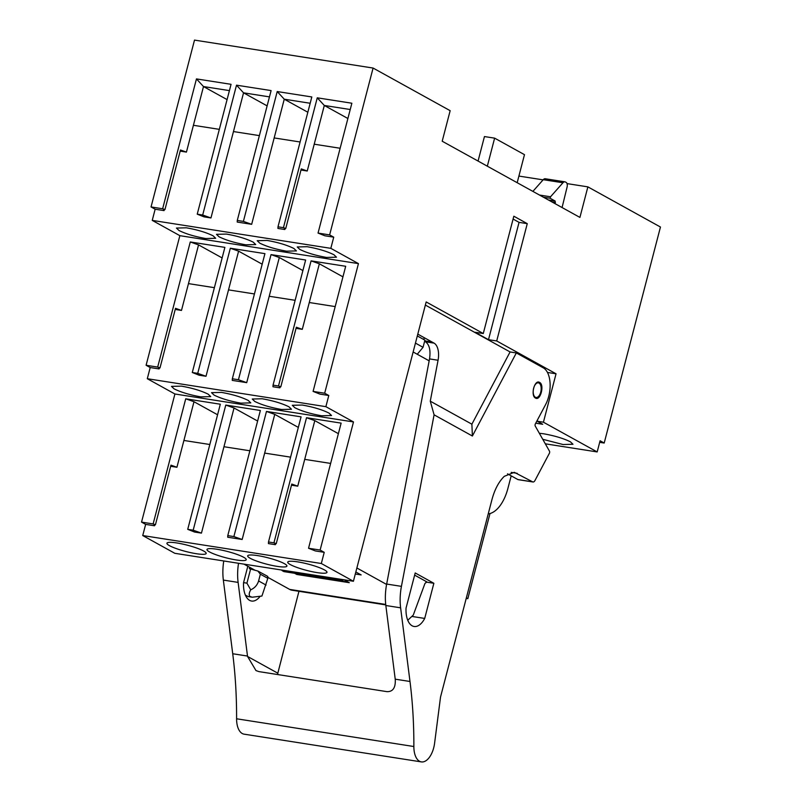 <?xml version="1.0" encoding="UTF-8"?>
<svg xmlns="http://www.w3.org/2000/svg" width="802" height="802" viewBox="0 0 802 802"><rect width="100%" height="100%" fill="white"/><g stroke="black" fill="none" stroke-linecap="round" stroke-linejoin="round"><path stroke-width="1.2" d="M587.876 186.866L579.916 217.412L442.203 141.222L450.163 110.686L373.09 68.05L329.632 234.896L333.732 237.171L330.825 248.339L358.444 263.617L324.68 393.221L328.79 395.496L325.873 406.664L353.492 421.942L320.128 550.062L324.229 552.327L321.321 563.505L353.411 581.26L426.173 301.943L483.275 333.532L475.065 332.249L488.498 339.677L496.709 340.96L556.047 373.792L543.435 422.203L597.179 451.937L600.086 440.759L604.197 443.035L660.457 227.026L587.876 186.866L567.034 183.608M543.104 179.859L518.904 176.079M483.275 333.532L513.831 216.209L527.265 223.648L519.054 222.365L488.498 339.677M496.709 340.96L527.265 223.648M604.197 443.035L599.685 442.323M353.411 581.26L174.826 553.31L142.736 535.556L145.643 524.388L141.543 522.112L153.132 523.927L185.723 398.805L193.994 401.722L217.573 414.764M325.873 406.664L147.297 378.714L174.916 393.993L141.543 522.112M147.297 378.714L150.205 367.547L146.094 365.271L157.683 367.085L190.274 241.963L198.555 244.891L222.134 257.933M330.825 248.339L152.24 220.39L179.859 235.668L146.094 365.271M152.24 220.39L155.147 209.222L151.047 206.946L194.505 40.1L373.09 68.05M556.047 373.792L547.455 372.449M321.321 563.505L142.736 535.556M277.011 566.342A20.271 3.238 -165.4 0 0 286.926 566.082A20.271 3.238 -165.4 0 0 284.379 563.646A20.271 3.238 -165.4 0 0 257.602 555.606A20.271 3.238 -165.4 0 0 247.688 555.866A20.271 3.238 -165.4 0 0 250.234 558.302A20.271 3.238 -165.4 0 0 277.011 566.342M176.851 542.964A20.271 3.238 -165.4 0 0 166.936 543.225A20.271 3.238 -165.4 0 0 169.483 545.661A20.271 3.238 -165.4 0 0 196.259 553.701A20.271 3.238 -165.4 0 0 206.174 553.45A20.271 3.238 -165.4 0 0 203.618 551.004A20.271 3.238 -165.4 0 0 176.851 542.964M236.309 559.976A20.271 3.238 -165.4 0 0 246.224 559.716A20.271 3.238 -165.4 0 0 243.668 557.28A20.271 3.238 -165.4 0 0 216.901 549.24A20.271 3.238 -165.4 0 0 206.986 549.49A20.271 3.238 -165.4 0 0 209.533 551.936A20.271 3.238 -165.4 0 0 236.309 559.976M297.652 561.871A20.271 3.238 -165.4 0 0 287.738 562.132A20.271 3.238 -165.4 0 0 290.284 564.568A20.271 3.238 -165.4 0 0 317.061 572.608A20.271 3.238 -165.4 0 0 326.975 572.357A20.271 3.238 -165.4 0 0 324.429 569.911A20.271 3.238 -165.4 0 0 297.652 561.871M330.635 463.416L304.71 459.366L314.805 420.629L338.384 433.671M291.477 485.19L297.732 486.162L304.71 459.366M320.128 550.062L308.539 548.247L341.131 423.125L306.524 417.712L273.933 542.834L268.49 541.982L268.419 543.596L275.317 544.678L275.517 543.916M290.585 457.15L264.66 453.1L274.755 414.363L298.334 427.406M242.164 539.485L227.718 537.23L227.778 535.606L233.883 536.568L242.164 539.485L264.66 453.1M249.873 450.784L223.958 446.724L234.044 407.987L257.622 421.04M201.452 533.119L194.555 532.037L187.728 529.34L193.182 530.192L201.452 533.119L223.958 446.724M209.823 444.508L183.909 440.458L193.994 401.722M170.666 466.283L176.921 467.265L183.909 440.458M145.643 524.388L154.505 525.771L154.706 525.009M324.229 552.327L315.366 550.944L308.539 548.247M353.492 421.942L174.916 393.993M187.728 529.34L220.319 404.218L185.723 398.805M193.182 530.192L225.773 405.07L234.044 407.987M227.778 535.606L260.369 410.484L225.773 405.07M233.883 536.568L266.475 411.436L274.755 414.363M268.49 541.982L301.081 416.85L266.475 411.436M221.462 392.399L211.538 392.659L214.094 395.095C220.991 398.514 229.923 401.19 240.861 403.135L250.775 402.875L248.229 400.439C241.322 397.02 232.4 394.343 221.462 392.399M281.572 409.501L291.487 409.251L288.941 406.804C282.033 403.386 273.111 400.709 262.164 398.764L252.249 399.025L254.795 401.461C261.703 404.88 270.625 407.566 281.572 409.501M181.412 386.133L171.488 386.384L174.044 388.83C180.941 392.248 189.874 394.925 200.811 396.87L210.725 396.609L208.179 394.173C201.272 390.754 192.35 388.068 181.412 386.133M321.622 415.777L331.537 415.516L328.99 413.08C322.083 409.662 313.161 406.975 302.214 405.04L292.299 405.291L294.845 407.737C301.752 411.155 310.675 413.832 321.622 415.777M335.196 306.585L309.271 302.524L319.356 263.798L342.935 276.84M296.038 328.349L302.294 329.331L309.271 302.524M324.68 393.221L313.091 391.406L345.692 266.284L311.086 260.871L278.495 385.993L273.041 385.14L272.981 386.764L279.878 387.837L280.068 387.085M295.146 300.319L269.221 296.259L279.307 257.522L302.885 270.565M246.715 382.654L232.269 380.389L232.339 378.775L238.445 379.727L246.715 382.654L269.221 296.259M254.434 293.943L228.52 289.883L238.605 251.156L262.184 264.199M206.014 376.278L199.117 375.206L192.29 372.499L197.733 373.351L206.014 376.278L228.52 289.883M214.385 287.677L188.47 283.617L198.555 244.891M175.227 309.442L181.483 310.424L188.47 283.617M150.205 367.547L159.067 368.93L159.267 368.178M328.79 395.496L319.928 394.103L313.091 391.406M358.444 263.617L179.859 235.668M192.29 372.499L224.881 247.377L190.274 241.963M197.733 373.351L230.334 248.229L238.605 251.156M232.339 378.775L264.931 253.643L230.334 248.229M238.445 379.727L271.036 254.605L279.307 257.522M273.041 385.14L305.642 260.018L271.036 254.605M226.405 234.074L216.49 234.324L219.036 236.77C225.943 240.189 234.866 242.866 245.813 244.81L255.728 244.55L253.181 242.114C246.274 238.695 237.352 236.009 226.405 234.074M286.514 251.176L296.429 250.916L293.883 248.48C286.976 245.061 278.053 242.384 267.116 240.44L257.191 240.7L259.748 243.136C266.645 246.555 275.577 249.242 286.514 251.176M186.355 227.808L176.44 228.059L178.986 230.495C185.894 233.923 194.816 236.6 205.763 238.535L215.678 238.284L213.131 235.838C206.224 232.42 197.302 229.743 186.355 227.808M326.564 257.442L336.479 257.191L333.933 254.745C327.026 251.327 318.103 248.65 307.166 246.705L297.241 246.966L299.798 249.402C306.695 252.82 315.627 255.507 326.564 257.442M340.138 148.26L314.224 144.2L324.309 105.463L317.261 97.814L351.867 103.227L318.043 233.081L329.632 234.896M300.981 170.024L307.236 171.006L314.224 144.2M151.047 206.946L162.636 208.761L196.46 78.907L231.056 84.32L197.232 214.174L202.685 215.026L236.51 85.172L271.106 90.586L237.282 220.44L243.387 221.402L277.211 91.548L311.818 96.962L277.993 226.816L277.923 228.43L284.82 229.512L285.021 228.75M300.088 141.984L274.174 137.934L284.259 99.197L277.211 91.548M243.387 221.402L251.668 224.319L274.174 137.934M251.668 224.319L237.222 222.064L237.282 220.44M259.377 135.618L233.462 131.558L243.547 92.831L236.51 85.172M202.685 215.026L210.956 217.954L233.462 131.558M210.956 217.954L204.069 216.871L197.232 214.174M219.327 129.353L193.412 125.292L203.497 86.556L196.46 78.907M180.179 151.117L186.435 152.099L193.412 125.292M155.147 209.222L164.019 210.605L164.209 209.843M333.732 237.171L324.87 235.778L318.043 233.081M317.261 97.814L283.437 227.668L277.993 226.816M597.179 451.937L545.32 443.817M543.435 422.203L537.19 421.23L542.703 424.278L535.736 423.185M542.753 439.285L563.064 444.529L572.979 444.268L570.433 441.832C563.525 438.413 554.603 435.727 543.656 433.792L539.335 433.26M537.19 421.23L537.581 419.697M513.09 219.056L519.054 222.365M154.505 525.771L153.763 525.36L155.438 524.739L170.966 465.15L176.921 467.265M153.132 523.927L155.438 524.739M159.067 368.93L158.325 368.519L159.999 367.907L175.518 308.319L181.483 310.424M157.683 367.085L159.999 367.907M164.019 210.605L163.267 210.194L164.951 209.583L180.47 149.994L186.435 152.099M162.636 208.761L164.951 209.583M415.446 343.106L423.045 347.316L417.251 354.253M417.311 335.948L424.91 340.158L423.045 347.316M273.933 542.834L276.249 543.646L274.565 544.267L275.317 544.678M297.732 486.162L291.768 484.057L276.249 543.646M306.524 417.712L314.805 420.629M278.495 385.993L280.81 386.815L279.126 387.426L279.878 387.837M302.294 329.331L296.329 327.226L280.81 386.815M311.086 260.871L319.356 263.798M283.437 227.668L285.753 228.49L284.078 229.101L284.82 229.512M307.236 171.006L301.271 168.901L285.753 228.49M227.076 99.598L203.497 86.556L229.422 90.616M267.126 105.874L243.547 92.831L269.472 96.882M307.838 112.24L284.259 99.197L310.173 103.257M347.888 118.506L324.309 105.463L350.223 109.523M487.325 166.184L494.623 138.144L524.478 154.666L517.18 182.696M494.623 138.144L484.448 136.561L478.062 161.062M555.134 203.698L555.184 201.051L550.142 198.264L550.533 196.771L562.954 182.766A5.454 2.857 -81.1 0 1 564.929 181.833A5.454 2.857 -81.1 0 1 565.44 182.014L566.162 182.415A3.9 2.035 -81.1 0 1 567.084 187.066L562.082 207.538M532.879 191.387L543.255 179.688A5.454 2.857 -81.1 0 1 545.23 178.756L564.929 181.833M511.185 475.847L507.897 488.428A35.087 18.356 -81.1 0 1 488.238 513.871M539.024 383.085A7.408 3.88 -81.1 0 1 540.889 391.456A7.408 3.88 -81.1 0 1 536.037 397.481A7.408 3.88 -81.1 0 1 535.345 397.241A7.408 3.88 -81.1 0 1 533.48 388.88A7.408 3.88 -81.1 0 1 538.332 382.845A7.408 3.88 -81.1 0 1 539.024 383.085M543.405 197.212L550.142 198.264M539.495 195.046L550.533 196.771M490.002 513.531L467.827 598.663L466.213 598.412M466.363 597.851L467.827 598.663M356.87 567.986L386.584 584.427M429.16 360.84L413.14 351.978M267.988 577.42L289.662 589.41A24.561 12.852 98.9 0 0 291.978 590.212L385.772 604.898M243.958 564.127L254.785 570.122M361.151 574.914L355.837 571.976L361.151 574.914L355.306 574.001L361.151 574.914M294.655 573.29L296.77 574.463L349.291 582.683L344.088 579.806M296.77 574.463L348.319 582.142M295.727 573.46L296.87 574.092M281.753 570.042L281.963 570.402A1.945 1.023 98.9 0 0 282.274 570.723L283.888 571.605M340.84 579.295L341.061 579.656A1.945 1.023 98.9 0 0 341.361 579.976L342.955 580.848L342.504 579.555M417.792 334.123L434.052 343.126L425.511 341.782C429.451 344.7 430.784 350.404 429.531 358.905L386.664 584.046A38.987 20.391 98.9 0 0 385.842 605.51L395.226 679.174A311.898 163.157 98.9 0 1 395.276 679.565C395.647 687.795 392.87 691.825 386.935 691.645L258.906 671.605L255.978 670.572L247.547 656.447L277.823 673.199L298.945 591.305M277.823 673.199L277.713 674.552M247.547 656.447A311.898 163.157 98.9 0 0 247.497 656.056L238.114 582.392L223.347 580.087L232.72 653.74A311.898 163.157 98.9 0 1 236.59 718.782L413.862 746.522A19.489 10.195 98.9 0 0 421.361 761.9A19.489 10.195 98.9 0 0 433.702 747.805A19.489 10.195 98.9 0 0 434.594 743.203L440.529 697.038L491.937 499.656C494.674 489.481 498.784 481.711 504.268 476.348L514.293 472.308L532.638 481.852A3.9 2.035 98.9 0 0 533.009 481.982A3.9 2.035 98.9 0 0 534.964 480.518L549.37 453.31A1.564 0.812 98.9 0 0 549.581 452.769A1.564 0.812 98.9 0 0 549.47 451.145L535.255 426.073A1.564 0.812 98.9 0 1 535.155 424.438A1.564 0.812 98.9 0 1 535.365 423.897L545.631 404.519A23.388 12.241 98.9 0 0 548.718 396.409A23.388 12.241 98.9 0 0 543.345 367.877L516.328 352.93L510.082 351.948L425.351 305.071M413.862 746.522A311.898 163.157 98.9 0 0 409.992 681.479L400.619 607.826L385.842 605.51M238.114 582.392A38.987 20.391 -81.1 0 1 238.525 563.285M223.347 580.087A38.987 20.391 -81.1 0 1 223.758 560.969M267.557 576.407L267.828 578.332L260.359 574.202L257.853 571.044L249.332 568.668L249.693 567.295M259.828 596.708A21.052 11.017 98.9 0 1 258.795 597.891A21.052 11.017 98.9 0 1 256.67 599.706A21.052 11.017 98.9 0 1 251.597 601.049A21.052 11.017 98.9 0 1 244.64 593.049A21.052 11.017 98.9 0 1 243.868 589.63A21.052 11.017 98.9 0 1 243.547 582.683L247.818 566.262M236.59 718.782A19.489 10.195 98.9 0 0 244.089 734.161L421.361 761.9M425.511 341.782L424.619 341.291M424.278 337.712L423.807 339.547M507.526 473.822L517.871 479.546A3.9 2.035 98.9 0 0 518.232 479.666L533.009 481.982M510.082 351.948L471.887 424.188L472.388 436.017L434.093 414.824L401.431 586.362A38.987 20.391 98.9 0 0 400.619 607.826M472.388 436.017L516.328 352.93M433.862 583.285L415.205 572.959L406.043 608.116A21.052 11.017 98.9 0 0 414.093 626.482A21.052 11.017 98.9 0 0 424.709 618.432L433.862 583.285L425.922 582.041M535.485 398.043C530.302 395.727 534.623 379.125 539.566 382.404C544.738 384.709 540.418 401.321 535.485 398.043L536.257 398.313M538.784 382.133L539.566 382.404M260.359 574.202L258.605 580.949C257.362 584.929 254.886 587.816 251.176 589.6L250.705 589.821C248.961 592.969 248.75 595.194 250.054 596.518L252.259 597.209L248.149 596.558L245.402 595.174M424.729 340.87L432.047 342.013M429.531 358.905L438.062 360.248A15.599 8.16 98.9 0 0 434.052 343.126M434.093 414.824L430.273 401.17L438.062 360.248M412.228 616.487L424.709 618.432M414.634 575.124L426.875 581.891L424.95 583.475L413.271 615.104L407.757 620.257M471.887 424.188L430.273 401.17M252.259 597.209L261.923 596.036L267.828 578.332M250.645 568.879L246.926 583.154L250.705 589.821M246.926 583.154L243.557 582.623M267.778 576.417L257.853 571.044M551.936 201.924L555.445 202.475M555.184 201.051L548.448 199.999M543.255 179.688L562.954 182.766M289.662 589.41L385.722 604.447M283.848 571.595L342.935 580.848L283.868 571.605M282.274 570.723L341.361 579.976M281.963 570.402L341.061 579.656M232.72 653.74L247.497 656.056M395.226 679.174L409.992 681.479M386.664 584.046L401.431 586.362M511.185 472.378L517.23 473.33M532.638 481.852L517.871 479.546M258.605 580.949L266.063 585.079M536.037 397.481L534.573 397.261M538.332 382.845L536.869 382.614"/></g></svg>
